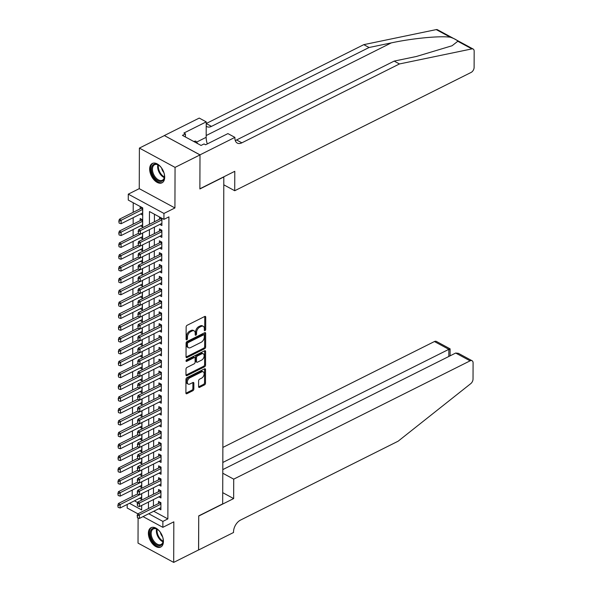 <?xml version="1.0" encoding="UTF-8"?>
<svg xmlns="http://www.w3.org/2000/svg" width="592" height="592" viewBox="0 0 592 592"><rect width="100%" height="100%" fill="white"/><g stroke="black" fill="none" stroke-linecap="round" stroke-linejoin="round"><path stroke-width="0.89" d="M204.987 330.654A0.955 0.585 118.4 0 0 205.676 329.5L205.72 317.142A1.362 0.836 118.4 0 0 205.387 316.439A1.362 0.836 118.4 0 0 204.743 316.468L187.124 325.289A1.362 0.836 118.4 0 0 186.14 326.947L186.095 339.297A0.955 0.585 118.4 0 0 186.325 339.793A0.955 0.585 118.4 0 0 186.776 339.771A0.955 0.585 118.4 0 0 187.464 338.609L187.472 337.011A4.359 2.671 118.4 0 1 190.617 331.727L192.089 330.987A4.359 2.671 118.4 0 1 194.146 330.876A4.359 2.671 118.4 0 1 195.205 333.141L195.205 334.739A0.955 0.585 118.4 0 0 195.434 335.235A0.955 0.585 118.4 0 0 195.885 335.213A0.955 0.585 118.4 0 0 196.574 334.051L196.581 332.452A4.359 2.671 118.4 0 1 199.726 327.169L201.191 326.429A4.359 2.671 118.4 0 1 203.256 326.318A4.359 2.671 118.4 0 1 204.314 328.582L204.307 330.181A0.955 0.585 118.4 0 0 204.536 330.676A0.955 0.585 118.4 0 0 204.987 330.654M204.307 329.922A0.955 0.585 118.4 0 0 204.714 328.974L204.758 316.624A1.362 0.836 118.4 0 0 204.751 316.468M186.095 339.031A0.955 0.585 118.4 0 0 186.502 338.091L186.51 336.493L187.472 337.011M195.205 334.473A0.955 0.585 118.4 0 0 195.604 333.533L195.612 331.934L196.581 332.452M163.422 541.421A10.819 6.431 -116.6 0 0 159.093 530.676A10.819 6.431 -116.6 0 0 151.064 527.679A10.819 6.431 -116.6 0 0 148.385 533.281A10.819 6.431 -116.6 0 0 152.714 544.026A10.819 6.431 -116.6 0 0 160.743 547.03A10.819 6.431 -116.6 0 0 163.422 541.421M164.694 177.208A10.819 6.431 -116.6 0 0 160.365 166.463A10.819 6.431 -116.6 0 0 152.329 163.459A10.819 6.431 -116.6 0 0 149.658 169.068A10.819 6.431 -116.6 0 0 153.987 179.813A10.819 6.431 -116.6 0 0 162.016 182.81A10.819 6.431 -116.6 0 0 164.694 177.208M198.586 386.694A1.362 0.836 118.4 0 0 198.919 387.397A1.362 0.836 118.4 0 0 199.563 387.368L204.506 384.889A1.362 0.836 118.4 0 0 205.491 383.239L205.535 369.519A1.362 0.836 118.4 0 0 205.209 368.816A1.362 0.836 118.4 0 0 204.566 368.846L186.939 377.666A1.362 0.836 118.4 0 0 185.955 379.317L185.91 393.036A1.362 0.836 118.4 0 0 186.243 393.747A1.362 0.836 118.4 0 0 186.887 393.71L192.859 390.72A1.362 0.836 118.4 0 0 193.836 389.07L193.858 383.202A1.362 0.836 118.4 0 0 193.525 382.491A1.362 0.836 118.4 0 0 192.881 382.528L189.921 384.008A3.641 2.235 118.4 0 1 188.197 384.104A3.641 2.235 118.4 0 1 187.486 381.033A3.641 2.235 118.4 0 1 189.943 377.785L201.546 371.983A3.641 2.235 118.4 0 1 203.271 371.887A3.641 2.235 118.4 0 1 203.981 374.958A3.641 2.235 118.4 0 1 201.524 378.199L199.593 379.169A1.362 0.836 118.4 0 0 198.609 380.819L198.586 386.694M153.72 511.259L167.862 518.903L162.874 521.404L162.852 527.324L143.042 516.601M200 154.852L199.881 188.781L234.787 171.31L234.721 190.735L471.114 72.431A4.159 2.553 118.4 0 0 474.118 67.377L474.17 51.208A4.159 2.553 118.4 0 0 473.156 49.047A4.159 2.553 118.4 0 0 471.905 48.899L399.452 63.951L241.862 142.827A9.709 5.95 -61.6 0 1 237.266 143.072A9.709 5.95 -61.6 0 1 234.906 138.032L234.906 137.381L200 154.852L164.332 135.553L200 154.912L199.881 188.959L223.82 176.978L222.673 503.888L198.734 515.869L198.616 549.924L173.685 562.4L173.826 521.833L162.852 527.324M200 154.912L175.062 167.388L139.394 148.089L139.253 188.656L128.279 194.146L163.947 213.446L163.932 219.366L149.465 211.544L149.421 224.287M139.253 188.656L174.921 207.955L175.062 167.388M174.921 207.955L163.947 213.446M167.862 518.903L168.912 216.872L163.932 219.366M204.632 348.732A1.362 0.836 118.4 0 0 205.616 347.082L205.661 333.363A1.362 0.836 118.4 0 0 205.335 332.652A1.362 0.836 118.4 0 0 204.691 332.689L187.065 341.51A1.362 0.836 118.4 0 0 186.08 343.16L186.036 356.88A1.362 0.836 118.4 0 0 186.369 357.59A1.362 0.836 118.4 0 0 187.013 357.553L204.632 348.732L203.67 348.214A1.362 0.836 118.4 0 0 204.654 346.557L204.699 332.845A1.362 0.836 118.4 0 0 204.691 332.689M205.602 351.441L205.55 365.16A1.362 0.836 118.4 0 1 204.573 366.811L186.946 375.631A1.362 0.836 118.4 0 1 186.302 375.668A1.362 0.836 118.4 0 1 185.969 374.958L185.992 369.09A1.362 0.836 118.4 0 1 186.976 367.44L194.124 363.858A1.362 0.836 118.4 0 0 195.108 362.208L195.116 358.315A1.362 0.836 118.4 0 0 194.79 357.605A1.362 0.836 118.4 0 0 194.146 357.642L186.702 361.364A0.955 0.585 118.4 0 1 186.251 361.386A0.955 0.585 118.4 0 1 186.066 360.587A0.955 0.585 118.4 0 1 186.709 359.736L204.625 350.767A1.362 0.836 118.4 0 1 205.269 350.73A1.362 0.836 118.4 0 1 205.602 351.441L204.64 350.923L204.588 364.642L205.55 365.16M138.106 518.007L138.017 543.101L173.685 562.4M164.332 135.612L139.394 148.089M140.519 225.841L142.561 226.943L142.591 219.832L140.178 218.529L140.171 220.661M159.84 224.427L161.882 225.53L161.905 218.418L159.5 217.116L159.492 219.247M159.803 236.267L161.845 237.37L161.868 230.266L159.455 228.963L159.448 231.087M159.759 248.115L161.801 249.217L161.823 242.113L159.418 240.803L159.411 242.935M159.722 259.955L161.757 261.065L161.786 253.953L159.374 252.651L159.366 254.782M159.677 271.802L161.72 272.905L161.742 265.801L159.329 264.498L159.322 266.622M159.633 283.649L161.675 284.752L161.705 277.641L159.292 276.338L159.285 278.469M159.596 295.489L161.638 296.592L161.66 289.488L159.248 288.186L159.241 290.309M159.551 307.337L161.594 308.439L161.616 301.335L159.211 300.026L159.204 302.157M159.514 319.177L161.549 320.287L161.579 313.175L159.167 311.873L159.159 314.004M159.47 331.024L161.512 332.127L161.535 325.023L159.13 323.72L159.122 325.844M159.433 342.872L161.468 343.974L161.498 336.863L159.085 335.56L159.078 337.692M159.389 354.712L161.431 355.814L161.453 348.71L159.041 347.408L159.033 349.532M159.344 366.559L161.387 367.662L161.409 360.558L159.004 359.248L158.996 361.379M159.307 378.399L161.342 379.509L161.372 372.398L158.959 371.095L158.952 373.226M159.263 390.246L161.305 391.349L161.327 384.245L158.922 382.943L158.915 385.066M159.226 402.094L161.261 403.196L161.29 396.085L158.878 394.783L158.871 396.914M159.181 413.934L161.224 415.036L161.246 407.932L158.834 406.63L158.826 408.754M159.137 425.781L161.179 426.884L161.202 419.78L158.797 418.47L158.789 420.601M159.1 437.621L161.142 438.731L161.165 431.62L158.752 430.317L158.745 432.449M159.056 449.469L161.098 450.571L161.12 443.467L158.715 442.165L158.708 444.289M159.019 461.316L161.054 462.419L161.083 455.307L158.671 454.005L158.663 456.136M158.974 473.156L161.017 474.259L161.039 467.155L158.626 465.852L158.619 467.976M158.937 485.003L160.972 486.106L161.002 479.002L158.589 477.692L158.582 479.823M158.893 496.843L160.935 497.953L160.957 490.842L158.545 489.54L158.538 491.671M154.438 214.23L154.408 221.785M154.394 227.15L154.371 233.633M154.349 238.998L154.327 245.48M154.312 250.838L154.29 257.32M154.268 262.685L154.246 269.168M154.231 274.533L154.201 281.008M154.186 286.373L154.164 292.855M154.142 298.22L154.12 304.702M154.105 310.06L154.083 316.542M154.061 321.907L154.038 328.39M154.024 333.755L154.001 340.23M153.979 345.595L153.957 352.077M153.935 357.442L153.913 363.925M153.898 369.282L153.876 375.765M153.853 381.13L153.831 387.612M153.816 392.977L153.794 399.452M153.772 404.817L153.75 411.299M153.728 416.664L153.705 423.147M153.691 428.504L153.668 434.987M153.646 440.352L153.624 446.834M153.609 452.199L153.587 458.674M153.565 464.039L153.543 470.522M153.528 475.887L153.498 482.369M153.483 487.727L153.461 494.209M153.439 499.574L153.417 506.056M158.848 508.691L160.891 509.793L160.913 502.689L158.508 501.387L158.501 503.511M133.23 202.76L133.2 212.328M133.178 217.686L133.156 224.168M133.133 229.533L133.111 236.016M133.096 241.381L133.074 247.856M133.052 253.221L133.03 259.703M133.015 265.068L132.993 271.55M132.971 276.908L132.948 283.39M132.926 288.755L132.904 295.238M132.889 300.603L132.867 307.078M132.845 312.443L132.823 318.925M132.808 324.29L132.786 330.773M132.763 336.13L132.741 342.613M132.726 347.978L132.697 354.46M132.682 359.825L132.66 366.3M132.638 371.665L132.615 378.147M132.601 383.512L132.578 389.995M132.556 395.352L132.534 401.835M132.519 407.2L132.497 413.682M132.475 419.047L132.453 425.522M132.43 430.887L132.408 437.37M132.393 442.735L132.371 449.217M132.349 454.575L132.327 461.057M132.312 466.422L132.29 472.904M132.268 478.269L132.245 484.744M132.223 490.109L132.201 496.592M134.443 500.825L137.596 502.534M140.563 213.993L142.605 215.096L142.628 207.992L140.215 206.689L140.208 208.813M140.482 237.681L142.524 238.783L142.539 233.085L121.057 243.852L121.042 247.412L142.531 236.659M140.437 249.528L142.48 250.631L142.502 244.925L121.012 255.7L121.005 259.252L142.487 248.499M140.4 261.368L142.435 262.471L142.457 256.773L120.975 267.547L120.96 271.099L142.443 260.347M140.356 273.215L142.398 274.318L142.413 268.62L120.931 279.387L120.923 282.939L142.406 272.187M140.319 285.063L142.354 286.165L142.376 280.46M140.274 296.903L142.317 298.005L142.332 292.307M140.23 308.75L142.272 309.853L142.295 304.147M140.193 320.59L142.228 321.693L142.25 315.995M140.149 332.438L142.191 333.54L142.213 327.842L120.724 338.609L120.716 342.161L142.198 331.409M140.112 344.278L142.147 345.388L142.169 339.682L120.687 350.457L120.672 354.009L142.154 343.256M140.067 356.125L142.11 357.228L142.124 351.53L120.642 362.297L120.627 365.856L142.117 355.104M140.023 367.972L142.065 369.075L142.087 363.37L120.605 374.144L120.59 377.696L142.073 366.944M139.986 379.812L142.028 380.915L142.043 375.217M139.941 391.66L141.984 392.762L142.006 387.064M139.904 403.5L141.939 404.61L141.962 398.904M139.86 415.347L141.902 416.45L141.917 410.752M139.816 427.195L141.858 428.297L141.88 422.592M139.779 439.035L141.821 440.137L141.836 434.439L120.354 445.214L120.339 448.766L141.828 438.013M139.734 450.882L141.777 451.985L141.799 446.287L120.309 457.054L120.302 460.606L141.784 449.853M139.697 462.722L141.732 463.832L141.754 458.127L120.272 468.901L120.257 472.453L141.74 461.701M139.653 474.569L141.695 475.672L141.717 469.974L120.228 480.741L120.22 484.3L141.703 473.548M139.616 486.417L141.651 487.519L141.673 481.814M139.571 498.257L141.614 499.359L141.629 493.661M137.899 513.819L127.184 508.025L127.199 504.451M142.65 227.676L142.724 207.896L128.264 200.074L128.279 194.146M148.74 513.752L162.874 521.404M149.406 229.652L149.384 236.127M149.362 241.492L149.339 247.974M149.325 253.339L149.302 259.814M149.28 265.179L149.258 271.661M149.243 277.026L149.221 283.509M149.199 288.874L149.177 295.349M149.154 300.714L149.132 307.196M149.117 312.561L149.095 319.036M149.073 324.401L149.051 330.884M149.036 336.249L149.014 342.731M148.992 348.096L148.969 354.571M148.947 359.936L148.925 366.418M148.91 371.783L148.888 378.258M148.866 383.623L148.844 390.106M148.829 395.471L148.807 401.953M148.784 407.311L148.762 413.793M148.747 419.158L148.718 425.641M148.703 431.006L148.681 437.481M148.659 442.846L148.636 449.328M148.622 454.693L148.599 461.175M148.577 466.533L148.555 473.015M148.54 478.38L148.518 484.863M148.496 490.228L148.474 496.703M148.451 502.068L148.429 508.55M129.456 503.318L141.666 509.927L141.68 505.457M141.703 500.092L141.725 493.617M141.74 488.252L141.762 481.77M141.784 476.405L141.806 469.93M141.828 464.565L141.851 458.082M141.865 452.717L141.888 446.235M141.91 440.877L141.932 434.395M141.947 429.03L141.969 422.547M141.991 417.182L142.013 410.707M142.028 405.342L142.058 398.86M142.073 393.495L142.095 387.013M142.117 381.655L142.139 375.173M142.154 369.808L142.176 363.325M142.198 357.96L142.221 351.485M142.235 346.12L142.258 339.638M142.28 334.273L142.302 327.79M142.324 322.433L142.346 315.95M142.361 310.585L142.383 304.103M142.406 298.738L142.428 292.263M142.443 286.898L142.465 280.416M142.487 275.051L142.509 268.568M142.524 263.211L142.554 256.728M142.568 251.363L142.591 244.881M142.613 239.516L142.635 233.041M203.256 326.318L202.286 325.8A4.359 2.671 118.4 0 0 200.229 325.911L201.191 326.429M195.612 331.934A4.359 2.671 118.4 0 1 198.757 326.643L200.229 325.911M194.146 330.876L193.184 330.358A4.359 2.671 118.4 0 0 191.12 330.469L192.089 330.987M186.51 336.493A4.359 2.671 118.4 0 1 189.655 331.202L191.12 330.469M187.013 357.553L186.043 357.035L203.67 348.214M204.292 335.331A0.955 0.585 118.4 0 0 204.055 334.835A0.955 0.585 118.4 0 0 203.604 334.857L188.138 342.598A0.955 0.585 118.4 0 0 187.449 343.752L187.442 345.439A4.359 2.671 118.4 0 0 188.5 347.704A4.359 2.671 118.4 0 0 190.565 347.593L201.139 342.302A4.359 2.671 118.4 0 0 204.284 337.011L204.292 335.331M204.055 334.835L203.093 334.31A0.955 0.585 118.4 0 0 202.642 334.332L203.604 334.857M188.5 347.704L187.538 347.186A4.359 2.671 118.4 0 1 186.48 344.921L186.487 343.234A0.955 0.585 118.4 0 1 187.176 342.08L202.642 334.332M185.977 375.113A1.362 0.836 118.4 0 0 185.984 375.113L203.604 366.293A1.362 0.836 118.4 0 0 204.588 364.642M194.79 357.605L193.821 357.08A1.362 0.836 118.4 0 0 193.177 357.117L186.043 360.691M201.539 360.151A3.641 2.235 118.4 0 0 203.996 356.902A3.641 2.235 118.4 0 0 203.285 353.831A3.641 2.235 118.4 0 0 201.561 353.927L197.469 355.977A1.362 0.836 118.4 0 0 196.492 357.627L196.477 361.52A1.362 0.836 118.4 0 0 196.81 362.23A1.362 0.836 118.4 0 0 197.454 362.193L201.539 360.151M203.285 353.831L202.316 353.313A3.641 2.235 118.4 0 0 200.599 353.409L201.561 353.927M196.81 362.23L195.841 361.705A1.362 0.836 118.4 0 1 195.515 361.002L195.523 357.102A1.362 0.836 118.4 0 1 196.507 355.452L200.599 353.409M203.271 371.887L202.301 371.369A3.641 2.235 118.4 0 0 200.584 371.458L201.546 371.983M188.197 384.104L187.235 383.579A3.641 2.235 118.4 0 1 186.524 380.508A3.641 2.235 118.4 0 1 188.981 377.267L200.584 371.458M186.887 393.71L185.918 393.192L191.889 390.202A1.362 0.836 118.4 0 0 192.874 388.552L192.896 382.676A1.362 0.836 118.4 0 0 192.888 382.528M198.594 386.842A1.362 0.836 118.4 0 0 198.601 386.842L203.544 384.371A1.362 0.836 118.4 0 0 204.529 382.721L204.573 369.001A1.362 0.836 118.4 0 0 204.566 368.846M142.058 207.681L141.651 208.036A1.384 0.851 -61.6 0 1 141.347 208.243L119.406 219.225L121.138 220.165L121.131 223.717L142.613 212.965M118.829 221.156L119.11 223.088L118.829 221.156L119.406 219.225M142.62 209.413L119.118 221.312M121.131 223.717L119.11 223.088M138.395 231.746L138.387 233.522L138.395 231.746L140.422 230.599L138.683 229.659L160.624 218.677A1.384 0.851 118.4 0 0 160.928 218.47L161.335 218.115M161.89 223.399L140.408 234.151L140.422 230.599L161.905 219.847M138.387 233.522L140.408 234.151M138.683 229.659L138.106 231.59M163.866 172.501A9.361 5.565 63.4 0 1 164.472 176.534A9.361 5.565 63.4 0 1 159.522 181.344A9.361 5.565 63.4 0 1 152.322 173.685A9.361 5.565 63.4 0 1 152.573 165.375A9.361 5.565 63.4 0 1 158.834 165.257A9.361 5.565 63.4 0 1 161.69 168.158M159.056 165.42A8.673 5.158 -116.6 0 0 154.593 164.731A8.673 5.158 -116.6 0 0 153.239 173.367A8.673 5.158 -116.6 0 0 162.349 180.242A8.673 5.158 -116.6 0 0 164.48 176.261M161.623 168.061A6.172 3.67 -116.6 0 0 162.03 169.467A6.172 3.67 -116.6 0 0 163.903 172.62M153.032 163.192A10.752 6.394 -116.6 0 0 151.485 173.826A10.752 6.394 -116.6 0 0 162.652 182.417M197.802 143.686L195.723 141.081L193.628 141.429M194.294 141.791L195.723 141.081M162.593 536.722A9.361 5.565 63.4 0 1 163.207 540.748A9.361 5.565 63.4 0 1 158.249 545.565A9.361 5.565 63.4 0 1 151.049 537.899A9.361 5.565 63.4 0 1 151.3 529.588A9.361 5.565 63.4 0 1 157.561 529.477A9.361 5.565 63.4 0 1 160.425 532.378M157.783 529.633A8.673 5.158 -116.6 0 0 153.321 528.952A8.673 5.158 -116.6 0 0 151.966 537.58A8.673 5.158 -116.6 0 0 161.083 544.455A8.673 5.158 -116.6 0 0 163.207 540.474M160.351 532.282A6.172 3.67 -116.6 0 0 160.758 533.688A6.172 3.67 -116.6 0 0 162.63 536.833M151.759 527.413A10.752 6.394 -116.6 0 0 150.213 538.039A10.752 6.394 -116.6 0 0 161.379 546.631M399.452 63.951L394.176 61.094L416.391 56.484L452.066 45.754L457.801 41.27C456.957 40.004 454.471 38.658 450.342 37.229C440.145 35.668 412.254 38.347 391.275 42.898L369.06 47.508L211.47 126.385A9.709 5.95 -61.6 0 1 206.874 126.629A9.709 5.95 -61.6 0 1 206.216 126.17M369.06 47.508L363.784 44.652L206.223 123.513M235.261 140.482A9.709 5.95 -61.6 0 0 236.578 139.971L394.176 61.094M450.342 37.229L436.237 29.6L363.784 44.652M234.906 137.381L227.92 133.6L205.579 144.781L204.033 143.945L201.043 145.44L182.44 135.376L185.429 133.873L183.89 133.045L206.231 121.863L199.238 118.082L164.332 135.553M234.721 190.735L223.791 184.822M207.304 143.915A15.607 9.28 63.4 0 1 206.171 137.314L206.231 121.863M436.237 29.6A4.159 2.553 -61.6 0 1 437.488 29.748L473.156 49.047M185.422 136.989L185.429 133.873M222.784 473.237L233.714 479.15L470.1 360.839L455.692 353.039L222.799 469.604M198.564 549.946L198.734 516.046L233.648 498.575L233.714 479.15M455.692 353.039L458.378 353.32L472.068 360.735A4.159 2.553 118.4 0 1 473.082 362.896L473.03 379.065A4.159 2.553 118.4 0 1 470.736 383.653L398.135 441.195L240.544 520.072A9.709 5.95 118.4 0 0 233.529 531.853L233.529 532.504L198.616 549.983M222.718 492.655L233.648 498.575M222.821 462.463L448.847 349.339L434.432 341.54A4.159 2.553 -61.6 0 1 436.4 341.436L450.098 348.843L450.09 355.844M222.873 447.426L434.432 341.54M472.068 360.735A4.159 2.553 118.4 0 0 470.1 360.839M448.936 349.828C450.497 348.725 450.468 348.562 448.847 349.339L448.825 356.48M142.013 219.528L141.606 219.884A1.384 0.851 -61.6 0 1 141.303 220.091L119.362 231.072L121.101 232.012L121.086 235.564L142.568 224.812M118.785 233.004L119.066 234.935L118.785 233.004L119.362 231.072M142.583 221.26L119.073 233.159M121.086 235.564L119.066 234.935M118.748 244.844L119.029 246.775L118.748 244.844L119.325 242.92L121.057 243.852L119.036 244.999M138.247 233.448L119.325 242.92M121.042 247.412L119.029 246.775M118.703 256.691L118.985 258.623L118.703 256.691L119.281 254.76L121.012 255.7L118.992 256.847M138.21 245.288L119.281 254.76M121.005 259.252L118.985 258.623M118.659 268.531L118.948 270.47L118.659 268.531L119.236 266.607L120.975 267.547L118.948 268.694M138.165 257.135L119.236 266.607M120.96 271.099L118.948 270.47M138.358 243.586L138.35 245.369L138.358 243.586L140.378 242.446L138.646 241.506L160.587 230.525A1.384 0.851 118.4 0 0 160.891 230.318L161.298 229.955M161.853 235.246L140.363 245.998L140.378 242.446L161.86 231.694M138.35 245.369L140.363 245.998M138.646 241.506L138.069 243.43M138.313 255.433L138.306 257.209L138.313 255.433L140.334 254.286L138.602 253.346L160.543 242.365A1.384 0.851 118.4 0 0 160.846 242.158L161.253 241.802M161.808 247.086L140.326 257.838L140.334 254.286L161.823 243.534M138.306 257.209L140.326 257.838M138.602 253.346L138.025 255.278M138.269 267.281L138.269 269.057L138.269 267.281L140.297 266.134L138.558 265.194L160.506 254.212A1.384 0.851 118.4 0 0 160.802 254.005L161.216 253.642M161.764 258.933L140.282 269.686L140.297 266.134L161.779 255.381M138.269 269.057L140.282 269.686M138.558 265.194L137.98 267.118M138.232 279.121L138.225 280.897L138.232 279.121L140.252 277.974L138.521 277.034L160.462 266.052A1.384 0.851 118.4 0 0 160.765 265.845L161.172 265.49M161.727 270.773L140.245 281.533L140.252 277.974L161.734 267.221M138.225 280.897L140.245 281.533M138.521 277.034L137.943 278.965M118.622 280.379L118.903 282.31L118.622 280.379L119.199 278.447L120.931 279.387L118.911 280.534M138.121 268.975L119.199 278.447M120.923 282.939L118.903 282.31M138.188 290.968L138.18 292.744L138.188 290.968L140.215 289.821L138.476 288.881L160.417 277.9A1.384 0.851 118.4 0 0 160.721 277.692L161.128 277.337M161.683 282.621L140.2 293.373L140.215 289.821L161.697 279.069M138.18 292.744L140.2 293.373M138.476 288.881L137.899 290.813M138.084 280.823L119.155 290.295L120.894 291.234L120.879 294.786L142.361 284.034M118.578 292.226L118.859 294.157L118.578 292.226L119.155 290.295M142.376 280.482L118.866 292.381M120.879 294.786L118.859 294.157M138.151 302.808L138.143 304.591L138.151 302.808L140.171 301.668L138.439 300.729L160.38 289.747A1.384 0.851 118.4 0 0 160.684 289.54L161.091 289.177M161.646 294.468L140.156 305.22L140.171 301.668L161.653 290.916M138.143 304.591L140.156 305.22M138.439 300.729L137.862 302.653M138.04 292.67L119.118 302.142L120.849 303.074L120.835 306.634L142.324 295.882M118.541 304.066L118.822 305.997L118.541 304.066L119.118 302.142M142.332 292.322L118.829 304.221M120.835 306.634L118.822 305.997M138.106 314.655L138.099 316.431L138.106 314.655L140.126 313.508L138.395 312.569L160.336 301.587A1.384 0.851 118.4 0 0 160.639 301.38L161.046 301.025M161.601 306.308L140.119 317.06L140.126 313.508L161.616 302.756M138.099 316.431L140.119 317.06M138.395 312.569L137.818 314.5M138.003 304.51L119.073 313.982L120.805 314.922L120.798 318.474L142.28 307.722M118.496 315.913L118.777 317.845L118.496 315.913L119.073 313.982M142.295 304.17L118.785 316.069M120.798 318.474L118.777 317.845M138.069 326.503L138.062 328.279L138.069 326.503L140.089 325.356L138.35 324.416L160.299 313.434A1.384 0.851 118.4 0 0 160.602 313.227L161.009 312.865M161.557 318.156L140.075 328.908L140.089 325.356L161.572 314.604M138.062 328.279L140.075 328.908M138.35 324.416L137.773 326.34M137.958 316.357L119.029 325.829L120.768 326.769L120.753 330.321L142.235 319.569M118.452 327.753L118.74 329.692L118.452 327.753L119.029 325.829M142.25 316.017L118.748 327.916M120.753 330.321L118.74 329.692M138.025 338.343L138.017 340.119L138.025 338.343L140.045 337.196L138.313 336.256L160.254 325.274A1.384 0.851 118.4 0 0 160.558 325.067L160.965 324.712M161.52 329.996L140.038 340.755L140.045 337.196L161.535 326.444M138.017 340.119L140.038 340.755M138.313 336.256L137.736 338.187M118.415 339.601L118.696 341.532L118.415 339.601L118.992 337.669L120.724 338.609L118.703 339.756M137.914 328.197L118.992 337.669M120.716 342.161L118.696 341.532M137.98 350.19L137.98 351.966L137.98 350.19L140.008 349.043L138.269 348.103L160.217 337.122A1.384 0.851 118.4 0 0 160.513 336.915L160.928 336.559M161.475 341.843L139.993 352.595L140.008 349.043L161.49 338.291M137.98 351.966L139.993 352.595M138.269 348.103L137.692 350.035M118.37 351.448L118.659 353.38L118.37 351.448L118.948 349.517L120.687 350.457L118.659 351.604M137.877 340.045L118.948 349.517M120.672 354.009L118.659 353.38M137.943 362.03L137.936 363.806L137.943 362.03L139.964 360.891L138.232 359.951L160.173 348.969A1.384 0.851 118.4 0 0 160.476 348.762L160.883 348.399M161.438 353.69L139.949 364.443L139.964 360.891L161.446 350.138M137.936 363.806L139.949 364.443M138.232 359.951L137.655 361.875M118.333 363.288L118.615 365.22L118.333 363.288L118.911 361.364L120.642 362.297L118.622 363.444M137.832 351.892L118.911 361.364M120.627 365.856L118.615 365.22M137.899 373.878L137.892 375.654L137.899 373.878L139.927 372.731L138.188 371.791L160.129 360.809A1.384 0.851 118.4 0 0 160.432 360.602L160.839 360.247M161.394 365.53L139.912 376.283L139.927 372.731L161.409 361.978M137.892 375.654L139.912 376.283M138.188 371.791L137.61 373.722M118.289 375.136L118.57 377.067L118.289 375.136L118.866 373.204L120.605 374.144L118.578 375.291M137.795 363.732L118.866 373.204M120.59 377.696L118.57 377.067M137.862 385.725L137.855 387.501L137.862 385.725L139.882 384.578L138.143 383.638L160.092 372.657A1.384 0.851 118.4 0 0 160.395 372.449L160.802 372.087M161.35 377.378L139.867 388.13L139.882 384.578L161.364 373.826M137.855 387.501L139.867 388.13M138.143 383.638L137.573 385.562M137.751 375.58L118.822 385.052L120.561 385.991L120.546 389.543L142.036 378.791M118.252 386.976L118.533 388.914L118.252 386.976L118.822 385.052M142.043 375.239L118.541 387.138M120.546 389.543L118.533 388.914M137.818 397.565L137.81 399.341L137.818 397.565L139.838 396.418L138.106 395.478L160.047 384.497A1.384 0.851 118.4 0 0 160.351 384.289L160.758 383.934M161.313 389.218L139.83 399.977L139.838 396.418L161.327 385.666M137.81 399.341L139.83 399.977M138.106 395.478L137.529 397.41M137.714 387.42L118.785 396.892L120.516 397.831L120.509 401.383L141.991 390.631M118.208 398.823L118.489 400.754L118.208 398.823L118.785 396.892M142.006 387.079L118.496 398.978M120.509 401.383L118.489 400.754M137.773 409.412L137.773 411.188L137.773 409.412L139.801 408.265L138.062 407.326L160.01 396.344A1.384 0.851 118.4 0 0 160.306 396.137L160.721 395.782M161.268 401.065L139.786 411.817L139.801 408.265L161.283 397.513M137.773 411.188L139.786 411.817M138.062 407.326L137.485 409.257M137.67 399.267L118.74 408.739L120.479 409.679L120.465 413.231L141.947 402.479M118.163 410.67L118.452 412.602L118.163 410.67L118.74 408.739M141.962 398.927L118.452 410.826M120.465 413.231L118.452 412.602M137.736 421.252L137.729 423.028L137.736 421.252L139.756 420.113L138.025 419.173L159.966 408.191A1.384 0.851 118.4 0 0 160.269 407.984L160.676 407.622M161.231 412.913L139.749 423.665L139.756 420.113L161.239 409.353M137.729 423.028L139.749 423.665M138.025 419.173L137.448 421.097M137.625 411.107L118.703 420.586L120.435 421.519L120.428 425.078L141.91 414.326M118.126 422.51L118.407 424.442L118.126 422.51L118.703 420.586M141.917 410.767L118.415 422.666M120.428 425.078L118.407 424.442M137.692 433.1L137.684 434.876L137.692 433.1L139.719 431.953L137.98 431.013L159.921 420.031A1.384 0.851 118.4 0 0 160.225 419.824L160.632 419.469M161.187 424.753L139.705 435.505L139.719 431.953L161.202 421.201M137.684 434.876L139.705 435.505M137.98 431.013L137.403 432.944M137.588 422.954L118.659 432.426L120.398 433.366L120.383 436.918L141.865 426.166M118.082 434.358L118.363 436.289L118.082 434.358L118.659 432.426M141.88 422.614L118.37 434.513M120.383 436.918L118.363 436.289M137.655 444.947L137.647 446.723L137.655 444.947L139.675 443.8L137.943 442.86L159.884 431.879A1.384 0.851 118.4 0 0 160.188 431.672L160.595 431.309M161.15 436.6L139.66 447.352L139.675 443.8L161.157 433.048M137.647 446.723L139.66 447.352M137.943 442.86L137.366 444.784M118.045 446.198L118.326 448.137L118.045 446.198L118.622 444.274L120.354 445.214L118.333 446.361M137.544 434.802L118.622 444.274M120.339 448.766L118.326 448.137M137.61 456.787L137.603 458.563L137.61 456.787L139.631 455.64L137.899 454.7L159.84 443.719A1.384 0.851 118.4 0 0 160.143 443.512L160.55 443.156M161.105 448.44L139.623 459.192L139.631 455.64L161.12 444.888M137.603 458.563L139.623 459.192M137.899 454.7L137.322 456.632M118 458.045L118.282 459.977L118 458.045L118.578 456.114L120.309 457.054L118.289 458.201M137.507 446.642L118.578 456.114M120.302 460.606L118.282 459.977M137.566 468.635L137.566 470.411L137.566 468.635L139.594 467.488L137.855 466.548L159.803 455.566A1.384 0.851 118.4 0 0 160.106 455.359L160.513 455.004M161.061 460.287L139.579 471.04L139.594 467.488L161.076 456.735M137.566 470.411L139.579 471.04M137.855 466.548L137.277 468.479M117.956 469.893L118.245 471.824L117.956 469.893L118.533 467.961L120.272 468.901L118.252 470.048M137.462 458.489L118.533 467.961M120.257 472.453L118.245 471.824M137.529 480.475L137.522 482.251L137.529 480.475L139.549 479.335L137.818 478.395L159.759 467.414A1.384 0.851 118.4 0 0 160.062 467.206L160.469 466.844M161.024 472.135L139.542 482.887L139.549 479.335L161.031 468.575M137.522 482.251L139.542 482.887M137.818 478.395L137.24 480.319M117.919 481.733L118.2 483.664L117.919 481.733L118.496 479.809L120.228 480.741L118.208 481.888M137.418 470.329L118.496 479.809M120.22 484.3L118.2 483.664M137.485 492.322L137.477 494.098L137.485 492.322L139.512 491.175L137.773 490.235L159.714 479.254A1.384 0.851 118.4 0 0 160.018 479.046L160.425 478.691M160.98 483.975L139.497 494.727L139.512 491.175L160.994 480.423M137.477 494.098L139.497 494.727M137.773 490.235L137.196 492.167M137.381 482.177L118.452 491.649L120.191 492.588L120.176 496.14L141.658 485.388M117.875 493.58L118.163 495.511L117.875 493.58L118.452 491.649M141.673 481.836L118.163 493.735M120.176 496.14L118.163 495.511M137.448 504.169L137.44 505.945L137.448 504.169L139.468 503.022L137.736 502.083L159.677 491.101A1.384 0.851 118.4 0 0 159.981 490.894L160.388 490.531M160.943 495.822L139.453 506.574L139.468 503.022L160.95 492.27M137.44 505.945L139.453 506.574M137.736 502.083L137.159 504.007M137.337 494.024L118.415 503.496L120.146 504.436L120.132 507.988L141.621 497.236M117.838 505.42L118.119 507.359L117.838 505.42L118.415 503.496M141.629 493.684L118.126 505.583M120.132 507.988L118.119 507.359M137.403 516.009L137.396 517.785L137.403 516.009L139.423 514.862L137.692 513.923L159.633 502.941A1.384 0.851 118.4 0 0 159.936 502.734L160.343 502.379M160.898 507.662L139.416 518.414L139.423 514.862L160.913 504.11M137.396 517.785L139.416 518.414M137.692 513.923L137.115 515.854M204.714 328.974L205.676 329.5M186.502 338.091L187.464 338.609M195.604 333.533L196.574 334.051M198.757 326.643L199.726 327.169M189.655 331.202L190.617 331.727M204.758 316.624L205.72 317.142M204.699 332.845L205.661 333.363M204.654 346.557L205.616 347.082M187.176 342.08L188.138 342.598M186.487 343.234L187.449 343.752M186.48 344.921L187.442 345.439M203.604 366.293L204.573 366.811M185.984 375.113L186.946 375.631M193.177 357.117L194.146 357.642M186.029 360.994L186.702 361.364M196.507 355.452L197.469 355.977M195.523 357.102L196.492 357.627M195.515 361.002L196.477 361.52M188.981 377.267L189.943 377.785M192.896 382.676L193.858 383.202M192.874 388.552L193.836 389.07M191.889 390.202L192.859 390.72M204.573 369.001L205.535 369.519M204.529 382.721L205.491 383.239M203.544 384.371L204.506 384.889M198.601 386.842L199.563 387.368M141.347 208.243L142.628 208.939M141.651 208.036L142.628 208.569M161.905 218.996L160.928 218.47M161.905 219.366L160.624 218.677M164.273 177.593A8.673 5.158 63.4 0 1 158.434 170.762A8.673 5.158 63.4 0 1 157.864 164.783M158.464 165.072A8.384 4.988 -116.6 0 0 159.1 170.489A8.384 4.988 -116.6 0 0 164.406 176.941M163 541.806A8.673 5.158 63.4 0 1 157.169 534.983A8.673 5.158 63.4 0 1 156.591 528.996M157.198 529.285A8.384 4.988 -116.6 0 0 157.835 534.709A8.384 4.988 -116.6 0 0 163.133 541.155M391.275 42.898L206.179 135.531M211.47 126.385L206.223 123.543M236.578 139.971L241.862 142.827M471.905 48.899L457.801 41.27M196.559 142.132L206.171 137.314M141.303 220.091L142.583 220.779M141.606 219.884L142.583 220.409M161.868 230.843L160.891 230.318M161.86 231.213L160.587 230.525M161.823 242.69L160.846 242.158M161.823 243.06L160.543 242.365M161.779 254.53L160.802 254.005M161.779 254.9L160.506 254.212M161.742 266.378L160.765 265.845M161.742 266.748L160.462 266.052M161.697 278.218L160.721 277.692M161.697 278.588L160.417 277.9M161.66 290.065L160.684 289.54M161.66 290.435L160.38 289.747M161.616 301.913L160.639 301.38M161.616 302.283L160.336 301.587M161.579 313.753L160.602 313.227M161.572 314.123L160.299 313.434M161.535 325.6L160.558 325.067M161.535 325.97L160.254 325.274M161.49 337.44L160.513 336.915M161.49 337.81L160.217 337.122M161.453 349.287L160.476 348.762M161.453 349.657L160.173 348.969M161.409 361.135L160.432 360.602M161.409 361.505L160.129 360.809M161.372 372.975L160.395 372.449M161.364 373.345L160.092 372.657M161.327 384.822L160.351 384.289M161.327 385.192L160.047 384.497M161.283 396.662L160.306 396.137M161.283 397.032L160.01 396.344M161.246 408.51L160.269 407.984M161.246 408.88L159.966 408.191M161.202 420.357L160.225 419.824M161.202 420.727L159.921 420.031M161.165 432.197L160.188 431.672M161.157 432.567L159.884 431.879M161.12 444.044L160.143 443.512M161.12 444.414L159.84 443.719M161.076 455.884L160.106 455.359M161.076 456.254L159.803 455.566M161.039 467.732L160.062 467.206M161.039 468.102L159.759 467.414M160.994 479.579L160.018 479.046M160.994 479.949L159.714 479.254M160.957 491.419L159.981 490.894M160.957 491.789L159.677 491.101M160.913 503.267L159.936 502.734M160.913 503.637L159.633 502.941"/></g></svg>
